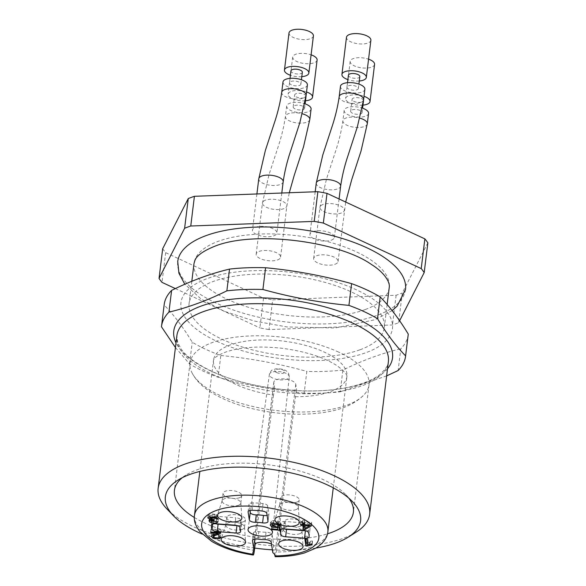 <?xml version="1.0" encoding="UTF-8"?>
<svg xmlns="http://www.w3.org/2000/svg" width="586" height="586" viewBox="0 0 586 586"><rect width="100%" height="100%" fill="white"/><g stroke="black" fill="none" stroke-linecap="round" stroke-linejoin="round"><path stroke-width="0.44" stroke-dasharray="2.93 2.2" d="M295.981 509.63A9.427 3.846 -173 0 0 298.303 507.505A9.427 3.846 -173 0 0 298.311 507.205A9.427 3.846 -173 0 0 289.418 502.546A9.427 3.846 -173 0 0 279.661 504.912A9.427 3.846 -173 0 0 279.595 505.213A9.427 3.846 -173 0 0 285.426 509.586A9.427 3.846 -173 0 0 295.981 509.63M296.912 502.092A9.427 3.846 7 0 1 286.349 502.041A9.427 3.846 7 0 1 280.518 497.675A9.427 3.846 7 0 1 290.341 495.009A9.427 3.846 7 0 1 299.226 499.968A9.427 3.846 7 0 1 296.912 502.092M299.673 533.743A9.427 3.846 -173 0 0 301.995 531.619A9.427 3.846 -173 0 0 302.002 531.312A9.427 3.846 -173 0 0 293.11 526.653A9.427 3.846 -173 0 0 283.353 529.026A9.427 3.846 -173 0 0 283.287 529.319A9.427 3.846 -173 0 0 289.118 533.692A9.427 3.846 -173 0 0 299.673 533.743M300.603 526.206A9.427 3.846 7 0 1 290.041 526.155A9.427 3.846 7 0 1 284.21 521.782A9.427 3.846 7 0 1 294.033 519.115A9.427 3.846 7 0 1 302.925 524.082A9.427 3.846 7 0 1 300.603 526.206M238.509 505.286A9.427 3.846 -173 0 0 240.831 503.162A9.427 3.846 -173 0 0 240.839 502.861A9.427 3.846 -173 0 0 231.939 498.203A9.427 3.846 -173 0 0 222.182 500.569A9.427 3.846 -173 0 0 222.116 500.869A9.427 3.846 -173 0 0 227.954 505.242A9.427 3.846 -173 0 0 238.509 505.286M239.432 497.748A9.427 3.846 7 0 1 228.877 497.704A9.427 3.846 7 0 1 223.046 493.331A9.427 3.846 7 0 1 232.869 490.665A9.427 3.846 7 0 1 241.754 495.624A9.427 3.846 7 0 1 239.432 497.748M242.201 529.4A9.427 3.846 7 0 1 231.646 529.348A9.427 3.846 7 0 1 225.815 524.975A9.427 3.846 7 0 1 225.881 524.682A9.427 3.846 7 0 1 235.638 522.309A9.427 3.846 7 0 1 244.53 526.975A9.427 3.846 7 0 1 244.523 527.275A9.427 3.846 7 0 1 242.201 529.4M243.124 521.862A9.427 3.846 7 0 1 232.569 521.811A9.427 3.846 7 0 1 226.738 517.438A9.427 3.846 7 0 1 236.561 514.772A9.427 3.846 7 0 1 245.446 519.738A9.427 3.846 7 0 1 243.124 521.862M374.579 64.387A12.291 5.01 7 0 1 371.553 67.156A12.291 5.01 7 0 1 357.782 67.09A12.291 5.01 7 0 1 350.179 61.391A12.291 5.01 7 0 1 368.565 59.171M362.976 105.121A12.291 5.01 7 0 1 345.615 98.529A12.291 5.01 7 0 1 364.009 96.309M363.503 100.411A5.735 2.337 -173 0 0 357.724 97.657A5.735 2.337 -173 0 0 352.127 99.327A5.735 2.337 -173 0 0 355.673 101.986A5.735 2.337 -173 0 0 362.104 102.015A5.735 2.337 -173 0 0 363.51 100.726M360.639 113.896A5.735 2.337 -173 0 0 362.053 112.607A5.735 2.337 -173 0 0 356.647 109.582A5.735 2.337 -173 0 0 350.662 111.208A5.735 2.337 -173 0 0 354.215 113.867A5.735 2.337 -173 0 0 360.639 113.896M368.565 113.406A12.291 5.01 7 0 1 355.746 116.885A12.291 5.01 7 0 1 344.158 110.41A12.291 5.01 7 0 1 362.229 108.08M335.024 264.271A12.291 5.01 -173 0 0 338.056 261.502A12.291 5.01 -173 0 0 326.461 255.027A12.291 5.01 -173 0 0 313.649 258.499A12.291 5.01 -173 0 0 321.253 264.205A12.291 5.01 -173 0 0 335.024 264.271M273.86 235.814A12.291 5.01 -173 0 0 276.885 233.045A12.291 5.01 -173 0 0 265.297 226.57A12.291 5.01 -173 0 0 252.478 230.049A12.291 5.01 -173 0 0 260.089 235.755A12.291 5.01 -173 0 0 273.86 235.814M277.552 259.928A12.291 5.01 -173 0 0 280.577 257.159A12.291 5.01 -173 0 0 268.989 250.683A12.291 5.01 -173 0 0 256.177 254.163A12.291 5.01 -173 0 0 263.781 259.862A12.291 5.01 -173 0 0 277.552 259.928M427.853 242.831L402.267 292.985L398.619 322.696A139.329 56.82 -173 0 1 392.474 324.959L269.018 329.588L272.666 299.878L396.121 295.249A139.329 56.82 -173 0 0 402.267 292.985M162.681 248.713A139.329 56.82 -173 0 0 165.662 252.661L263.532 298.186A139.329 56.82 -173 0 0 272.666 299.878M331.332 240.157A12.291 5.01 -173 0 0 334.357 237.389A12.291 5.01 -173 0 0 322.769 230.913A12.291 5.01 -173 0 0 309.957 234.393A12.291 5.01 -173 0 0 317.561 240.099A12.291 5.01 -173 0 0 331.332 240.157M313.415 35.929A12.291 5.01 7 0 1 310.382 38.698A12.291 5.01 7 0 1 296.619 38.639A12.291 5.01 7 0 1 289.008 32.933M301.805 76.671A12.291 5.01 7 0 1 290.414 75.272M290.956 70.869A5.735 2.337 -173 0 0 294.509 73.536A5.735 2.337 -173 0 0 300.933 73.565A5.735 2.337 -173 0 0 302.347 72.268M299.475 85.446A5.735 2.337 -173 0 0 300.889 84.15A5.735 2.337 -173 0 0 295.476 81.132A5.735 2.337 -173 0 0 289.499 82.758A5.735 2.337 -173 0 0 293.044 85.417A5.735 2.337 -173 0 0 299.475 85.446M307.394 84.955A12.291 5.01 7 0 1 294.582 88.427A12.291 5.01 7 0 1 282.987 81.952M370.887 40.273A12.291 5.01 7 0 1 367.862 43.042A12.291 5.01 7 0 1 354.091 42.983A12.291 5.01 7 0 1 346.48 37.277M359.277 81.014A12.291 5.01 7 0 1 347.894 79.615M348.428 75.213A5.735 2.337 -173 0 0 351.981 77.872A5.735 2.337 -173 0 0 358.405 77.901A5.735 2.337 -173 0 0 359.819 76.612M356.947 89.79A5.735 2.337 -173 0 0 358.361 88.493A5.735 2.337 -173 0 0 352.948 85.475A5.735 2.337 -173 0 0 346.971 87.094A5.735 2.337 -173 0 0 350.523 89.761A5.735 2.337 -173 0 0 356.947 89.79M364.866 89.292A12.291 5.01 7 0 1 352.054 92.771A12.291 5.01 7 0 1 340.466 86.296M317.107 60.043A12.291 5.01 7 0 1 314.081 62.812A12.291 5.01 7 0 1 300.31 62.746A12.291 5.01 7 0 1 292.7 57.047A12.291 5.01 7 0 1 311.093 54.828M305.496 100.777A12.291 5.01 7 0 1 288.144 94.185A12.291 5.01 7 0 1 306.529 91.965M306.024 96.067A5.735 2.337 -173 0 0 300.252 93.321A5.735 2.337 -173 0 0 294.648 94.983A5.735 2.337 -173 0 0 298.201 97.642A5.735 2.337 -173 0 0 304.625 97.672A5.735 2.337 -173 0 0 306.038 96.382M303.167 109.553A5.735 2.337 -173 0 0 304.581 108.264A5.735 2.337 -173 0 0 299.168 105.246A5.735 2.337 -173 0 0 293.19 106.864A5.735 2.337 -173 0 0 296.743 109.523A5.735 2.337 -173 0 0 303.167 109.553M311.085 109.062A12.291 5.01 7 0 1 298.274 112.541A12.291 5.01 7 0 1 286.686 106.066A12.291 5.01 7 0 1 304.757 103.737M348.831 498.181A90.156 36.764 -173 0 0 345.952 494.804A90.156 36.764 -173 0 0 323.054 479.531A90.156 36.764 -173 0 0 185.835 475.143A90.156 36.764 -173 0 0 182.231 477.722M194.318 517.482A90.156 36.764 -173 0 0 327.486 533.831M338.693 352.142A90.156 36.764 -173 0 0 244.67 336.247A90.156 36.764 -173 0 0 190.054 362.895A90.156 36.764 -173 0 0 191.915 372.652A90.156 36.764 -173 0 0 270.483 409.768A90.156 36.764 -173 0 0 346.824 405.182A90.156 36.764 -173 0 0 364.858 393.887A90.156 36.764 -173 0 0 369.019 384.87A90.156 36.764 -173 0 0 338.693 352.142M365.019 309.628A98.345 40.112 7 0 1 254.859 309.13A98.345 40.112 7 0 1 194.003 263.495A98.345 40.112 7 0 1 218.219 241.337A98.345 40.112 7 0 1 328.38 241.842A98.345 40.112 7 0 1 389.236 287.47A98.345 40.112 7 0 1 365.019 309.628M360.097 349.739A98.345 40.112 -173 0 0 384.313 327.574A98.345 40.112 -173 0 0 291.586 275.779A98.345 40.112 -173 0 0 189.08 303.607A98.345 40.112 -173 0 0 249.929 349.234A98.345 40.112 -173 0 0 360.097 349.739M408.222 334.555A122.935 50.14 7 0 1 400.802 348.765L398.136 370.513M342.876 370.052A122.935 50.14 7 0 1 306.822 371.407L304.156 393.155A122.935 50.14 -173 0 0 340.21 391.8L342.876 370.052C362.5 360.39 381.808 353.292 400.802 348.765M175.434 347.498L189.556 363.965A122.935 50.14 -173 0 0 202.866 370.975A122.935 50.14 -173 0 0 218.139 377.259L220.812 355.512A122.935 50.14 7 0 1 205.532 349.227A122.935 50.14 7 0 1 192.23 342.217C183.184 327.252 173.815 314.858 164.139 305.028A122.935 50.14 7 0 1 164.183 304.588M189.556 363.965L192.23 342.217M164.139 305.028L161.465 326.776M220.812 355.512C249.797 358.244 278.467 363.54 306.822 371.407M304.156 393.155C275.171 390.423 246.494 385.119 218.139 377.259M386.635 375.897L340.21 391.8M216.783 341.286A106.542 43.452 -173 0 0 390.518 334.774A106.542 43.452 -173 0 0 252.786 270.71A106.542 43.452 -173 0 0 216.783 341.286M356.149 532.161A106.542 43.452 7 0 1 258.602 544.401A106.542 43.452 7 0 1 166.915 508.926M315.898 548.042A98.345 40.112 7 0 1 272.373 549.836M254.683 548.071A98.345 40.112 7 0 1 202.126 534.073M295.417 396.737A67.207 27.41 -173 0 0 346.927 376.52A67.207 27.41 -173 0 0 283.558 341.125A67.207 27.41 -173 0 0 213.516 360.134A67.207 27.41 -173 0 0 273.472 395.074L274.731 388.562A71.14 29.014 -173 0 0 296.677 390.225L295.417 396.737L276.358 551.968A67.207 27.41 -173 0 0 327.867 531.751M304.735 524.778L305.013 522.514L309.796 522.873L305.453 525.4L305.013 522.514M304.815 526.602L305.306 526.638L305.094 528.374L305.453 525.4M309.518 525.137L309.796 522.873M211.077 519.504L211.707 519.709C215.348 520.507 217.574 520.2 218.395 518.793L211.246 518.119L212.088 517.526L214.513 517.46L214.608 516.786L210.118 515.123L214.996 514.64L216.249 515.687L218.109 515.724L216.388 514.31L209.37 513.856L208.125 514.926L209.825 516.618M209.927 516.647L211.224 516.962L209.319 517.936L208.953 520.91M209.37 520.361L209.737 517.387L210 518.969L210.923 519.445M279.625 526.953L280.511 524.045L277.661 524.177L272.556 522.273L277.522 521.657L278.68 522.646L280.635 522.719L278.936 521.306C276.204 520.368 273.743 520.28 271.567 521.035L270.578 522.141L271.714 523.796M272.19 524.045L278.482 524.704L277.918 526.36L271.823 525.898L271.941 526.653L278.182 527.129M307.613 543.068L312.514 541.75L312.389 540.937L308.207 541.618L307.394 536.285L305.225 536.117L305.687 539.149M237.249 525.627A4.915 2.007 -173 0 0 241.527 524.162A4.915 2.007 -173 0 0 241.395 523.562A20.488 8.358 7 0 1 240.824 521.064A20.488 8.358 7 0 1 240.927 520.536A4.915 2.007 -173 0 0 240.956 520.412A4.915 2.007 -173 0 0 235.762 517.76L234.847 525.188M215.985 523.767L216.893 516.339L235.762 517.76M216.893 516.339A4.915 2.007 -173 0 0 212.33 517.782A4.915 2.007 -173 0 0 212.322 517.812L211.421 525.188M212.703 524.074L212.967 521.98A49.173 20.056 7 0 1 212.322 517.812M212.967 521.98A4.915 2.007 -173 0 0 215.699 523.745M249.914 510.443L249.006 504.539L248.149 511.512M267.099 515.38A4.915 2.007 -173 0 0 268.915 514.09A4.915 2.007 -173 0 0 268.915 513.863L268 521.291M266.791 513.373L267.699 505.945L268.915 513.863M267.699 505.945A4.915 2.007 -173 0 0 263.011 503.579L262.096 511.007M252.163 510.26L253.071 502.832A49.173 20.056 7 0 1 263.011 503.579M253.071 502.832A4.915 2.007 -173 0 0 248.999 504.304A4.915 2.007 -173 0 0 249.006 504.539M284.444 528.938L285.353 521.511L304.222 522.939L303.314 530.367M285.353 521.511A4.915 2.007 -173 0 0 280.789 522.961A4.915 2.007 -173 0 0 280.928 523.554A20.488 8.358 7 0 1 281.5 526.06A20.488 8.358 7 0 1 281.39 526.58A4.915 2.007 -173 0 0 281.361 526.711A4.915 2.007 -173 0 0 284.159 528.924M305.709 530.799A4.915 2.007 -173 0 0 309.994 529.334A4.915 2.007 -173 0 0 309.994 529.312L309.078 536.739M308.441 532.571L309.357 525.144A49.173 20.056 7 0 1 309.994 529.312M309.357 525.144A4.915 2.007 -173 0 0 304.222 522.939M305.306 526.638L311.642 523.012L311.532 522.294L304.903 521.789L304.669 520.258L302.786 520.112L303.028 521.65L300.962 521.496L301.072 522.214L303.138 522.368L303.255 523.152M213.487 535.157L220.175 535.604L221.449 534.337L219.508 534.11L218.834 534.989L214.586 534.688L213.663 533.714L214.395 532.96L220.966 530.308L221.105 529.781L211.004 529.019L211.121 529.773L218.615 530.345L213.121 532.264L211.736 533.465L213.223 535.047M220.673 532.747L221.105 529.781L220.739 532.755M271.486 544.02A11.061 4.512 7 0 1 273.713 545.214L272.102 534.666A4.915 2.007 -173 0 0 266.051 532.22A20.488 8.358 7 0 1 258.836 531.678A4.915 2.007 -173 0 0 253.401 533.026A4.915 2.007 -173 0 0 253.408 533.253L252.551 540.226M254.309 539.164L253.408 533.253M214.227 519.76L214.513 517.46M214.249 519.76L214.608 516.786M216.051 517.292L216.249 515.687M217.743 518.698L218.109 515.724M210.938 519.321L211.224 516.962M218.029 521.767L218.395 518.793M216.131 521.481L216.49 518.507M278.482 524.243L278.68 522.646M280.276 525.693L280.635 522.719M278.211 526.88L278.482 524.704M277.559 529.334L277.918 526.36M271.457 528.872L271.823 525.898M271.662 528.887L271.941 526.653M280.152 527.019L280.511 524.045M278.372 526.785L278.738 523.818M312.148 544.716L312.514 541.75M312.023 543.911L312.389 540.937M307.84 544.592L308.207 541.618M307.027 539.252L307.394 536.285M304.859 539.091L305.225 536.117M272.805 552.642L273.713 545.214M300.596 524.463L300.962 521.496M302.845 523.115L303.028 521.65M300.794 524.477L301.072 522.214M303.043 523.13L303.138 522.368M311.276 525.986L311.642 523.012M311.166 525.261L311.532 522.294M304.537 524.763L304.903 521.789M304.302 523.225L304.669 520.258M302.427 523.086L302.786 520.112M210.638 531.993L211.004 529.019M210.843 532.007L211.121 529.773M218.336 532.571L218.615 530.345M274.731 388.562L273.83 382.687A11.061 4.512 7 0 1 273.816 382.167A11.061 4.512 7 0 1 284.723 378.966A11.061 4.512 7 0 1 295.776 384.343L296.677 390.225M274.915 555.931C275.288 557.616 275.764 556.29 276.358 551.968M273.472 395.074L255.225 543.669M405.505 289.469A114.739 46.792 7 0 1 285.917 321.926A114.739 46.792 7 0 1 177.734 261.502M396.121 295.249L392.474 324.959M263.532 298.186L259.884 327.896A139.329 56.82 -173 0 0 269.018 329.588M175.346 288.576L259.884 327.896M165.662 252.661L162.014 282.371M399.623 320.732L398.619 322.696M367.283 123.807A12.291 5.01 7 0 1 354.471 127.279A12.291 5.01 7 0 1 342.883 120.811A12.291 5.01 7 0 1 345.908 118.035A12.291 5.01 7 0 1 359.863 118.152M322.967 204.485A12.291 5.01 -173 0 0 319.941 207.283A12.291 5.01 -173 0 0 327.581 212.967A12.291 5.01 -173 0 0 341.316 213.018A12.291 5.01 -173 0 0 344.348 210.22A12.291 5.01 -173 0 0 336.708 204.536A12.291 5.01 -173 0 0 322.967 204.485M306.119 95.35A12.291 5.01 7 0 1 293.3 98.829A12.291 5.01 7 0 1 281.712 92.354M258.77 178.825A12.291 5.01 -173 0 0 266.41 184.509A12.291 5.01 -173 0 0 280.152 184.568A12.291 5.01 -173 0 0 283.185 181.77M363.591 99.693A12.291 5.01 7 0 1 350.78 103.173A12.291 5.01 7 0 1 339.184 96.697M316.242 183.169A12.291 5.01 -173 0 0 323.89 188.853A12.291 5.01 -173 0 0 337.624 188.912A12.291 5.01 -173 0 0 340.656 186.114M309.811 119.463A12.291 5.01 7 0 1 296.999 122.935A12.291 5.01 7 0 1 285.404 116.468A12.291 5.01 7 0 1 288.437 113.691A12.291 5.01 7 0 1 302.391 113.809M265.495 200.141A12.291 5.01 -173 0 0 262.462 202.939A12.291 5.01 -173 0 0 270.109 208.623A12.291 5.01 -173 0 0 283.844 208.675A12.291 5.01 -173 0 0 286.876 205.876A12.291 5.01 -173 0 0 279.229 200.192A12.291 5.01 -173 0 0 265.495 200.141M212.711 374.417A106.542 43.452 -173 0 0 323.838 393.206A106.542 43.452 -173 0 0 388.379 361.709C388.987 364.228 386.247 368.418 380.175 374.286C373.223 379.845 362.514 384.182 348.062 387.295C309.064 395.916 248.09 388.708 211.561 371.143C197.335 364.397 187.395 357.299 181.748 349.864L177.785 342.876L176.877 335.734A106.542 43.452 -173 0 0 212.711 374.417M387.507 368.777A110.19 44.939 7 0 1 210.85 370.997A110.19 44.939 7 0 1 176.005 342.81M276.511 372.528A5.098 2.08 7 0 1 278.233 369.151A5.098 2.08 7 0 1 284.825 372.213A5.098 2.08 7 0 1 276.511 372.528M272.739 378.109A10.021 4.087 7 0 1 269.377 374.447A10.021 4.087 7 0 1 275.464 371.509A10.021 4.087 7 0 1 285.887 373.275A10.021 4.087 7 0 1 289.264 376.893A10.021 4.087 7 0 1 283.214 379.875A10.021 4.087 7 0 1 272.739 378.109M211.832 519.592L212.088 517.526M214.725 516.845L214.996 514.64M216.029 517.277L216.388 514.31M209.004 516.83L209.37 513.856M209.861 520.141L210 518.969M211.443 521.877L211.707 519.709M277.251 523.855L277.522 521.657M278.57 524.28L278.936 521.306M271.201 524.009L271.567 521.035M277.295 527.151L277.661 524.177M309.218 544.269L309.459 542.306M309.811 544.167L310.177 541.2M271.186 542.094L272.102 534.666M266.051 532.22L265.136 539.647M257.928 539.105L258.836 531.678M240.048 527.708L240.927 520.536M241.395 523.562L240.48 530.989M280.474 534.007L281.39 526.58M280.928 523.554L280.152 529.839M215.48 534.322L215.846 531.348M217.523 533.678L217.882 530.711M212.755 535.23L213.121 532.264M219.977 537.179L220.175 535.604M218.468 537.963L218.834 534.989M214.22 537.662L214.586 534.688M214.183 534.718L214.395 532.96M274.797 555.169L295.776 384.343M252.976 552.495L273.83 382.687M194.457 515.372A67.207 27.41 -173 0 0 254.412 550.305M298.303 507.505L299.226 499.968M279.595 505.213L280.518 497.675M301.995 531.619L302.925 524.082M283.287 529.319L284.21 521.782M240.831 503.162L241.754 495.624M222.116 500.869L223.046 493.331M244.523 527.275L245.446 519.738M225.815 524.975L226.738 517.438M350.179 61.391L345.615 98.529M362.053 112.607L362.595 108.205M350.662 111.208L352.127 99.327M344.158 110.41L342.883 120.811C341.418 131.03 338.876 141.504 335.251 152.228L326.497 179.008L319.941 207.254L313.649 258.499M338.056 261.502L345.681 202.045M300.889 84.15L301.424 79.755M289.499 82.758L290.041 78.356M256.91 193.959L252.478 230.049M281.8 193.021L276.885 233.045M358.361 88.493L358.903 84.098M346.971 87.094L347.513 82.699M315.187 191.776L309.957 234.393M339.074 198.976L334.357 237.389M292.7 57.047L288.144 94.185M304.581 108.264L305.123 103.861M293.19 106.864L294.648 94.983M286.686 106.066L285.404 116.468C283.946 126.686 281.405 137.161 277.779 147.884L269.025 174.665L262.469 202.91L256.177 254.163M280.577 257.159L286.869 205.906L289.294 192.743M190.054 362.895L174.416 490.292M369.019 384.87L353.38 512.267M191.82 281.295L189.08 303.607M387.141 304.508L384.313 327.574M185.835 475.143L177.829 480.198M345.952 494.804L352.501 501.645M333.258 487.83L346.927 376.52C346.546 376.952 349.388 374.747 336.862 365.598C323.868 357.27 305.819 351.519 282.723 348.355C260.016 345.857 241.337 346.978 226.679 351.717C219.743 354.34 215.626 356.647 214.344 358.654L213.516 360.134L199.848 471.444M191.915 372.652C195.504 379.625 201.225 385.72 209.092 390.943C225.053 401.373 245.519 408.435 270.483 412.134C288.144 414.639 304.859 414.895 320.637 412.896C340.62 410.508 355.365 404.172 364.858 393.887M248.046 529.458L269.377 374.447C272.387 368.308 270.893 371.092 275.435 368.924C281.031 368.609 284.833 369.422 286.84 371.37C288.063 371.736 288.869 373.575 289.264 376.893L272.453 532.454M209.935 516.596L210.118 515.123M207.759 517.899L208.125 514.926M211.092 519.379L211.246 518.119M270.212 525.107L270.578 522.141M272.395 523.628L272.556 522.273M222.182 500.569L217.545 514.874M240.839 502.861L241.879 517.863M283.353 529.026L278.716 543.325M302.002 531.312L303.043 546.313M253.401 533.026L252.493 540.453M240.824 521.064L240.026 527.539M240.956 520.412L240.04 527.84M211.414 525.21L212.33 517.782M241.527 524.162L240.619 531.59M268.915 514.09L268.007 521.518M248.09 511.732L248.999 504.304M281.5 526.06L281.104 529.275M281.361 526.711L280.452 534.139M309.078 536.761L309.994 529.334M280.789 522.961L279.874 530.389M225.881 524.682L221.244 538.988M244.53 526.975L245.571 541.969M279.661 504.912L275.024 519.218M298.311 507.205L299.351 522.207M211.37 536.439L211.736 533.465M213.516 534.945L213.663 533.714M220.754 532.96L221.112 529.986M273.816 382.167L252.844 552.994M392.144 310.587L375.179 319.707L335.221 328.006L287.059 326.951L253.892 320.945L224.086 311.188L201.181 299.102L184.817 284.247"/><path stroke-width="0.88" d="M368.565 59.171A12.291 5.01 7 0 1 370.447 59.919A12.291 5.01 7 0 1 374.579 64.387L370.022 101.525A12.291 5.01 7 0 1 362.976 105.121M364.009 96.309A12.291 5.01 7 0 1 365.884 97.056A12.291 5.01 7 0 1 370.022 101.525M362.595 108.205L363.51 100.726A5.735 2.337 -173 0 0 363.503 100.411M362.229 108.08A12.291 5.01 7 0 1 364.426 108.945A12.291 5.01 7 0 1 368.565 113.406L367.283 123.807A12.291 5.01 7 0 0 363.152 119.339A12.291 5.01 7 0 0 359.863 118.152M327.003 193.358L323.355 223.068L421.224 268.593A139.329 56.82 -173 0 1 424.205 272.541L427.853 242.831A139.329 56.82 -173 0 0 424.872 238.883L327.003 193.358A139.329 56.82 -173 0 0 317.868 191.673L194.413 196.303A139.329 56.82 -173 0 0 188.267 198.559L162.681 248.713L159.033 278.423A139.329 56.82 -173 0 0 162.014 282.371L175.346 288.576M290.414 75.272A12.291 5.01 7 0 1 284.452 70.071L289.008 32.933A12.291 5.01 7 0 1 296.457 29.3A12.291 5.01 7 0 1 309.276 31.468A12.291 5.01 7 0 1 313.415 35.929L308.851 73.067A12.291 5.01 7 0 1 301.805 76.671M284.452 70.071A12.291 5.01 7 0 1 291.894 66.438A12.291 5.01 7 0 1 304.72 68.606A12.291 5.01 7 0 1 308.851 73.067M301.424 79.755L302.347 72.268A5.735 2.337 -173 0 0 296.934 69.251A5.735 2.337 -173 0 0 290.956 70.869L290.041 78.356M303.262 80.487A12.291 5.01 7 0 1 307.394 84.955L306.119 95.35A12.291 5.01 7 0 0 301.98 90.889A12.291 5.01 7 0 0 284.737 89.585A12.291 5.01 7 0 0 281.712 92.354L282.987 81.952A12.291 5.01 7 0 1 290.436 78.319A12.291 5.01 7 0 1 303.262 80.487M347.894 79.615A12.291 5.01 7 0 1 341.924 74.415L346.48 37.277A12.291 5.01 7 0 1 353.929 33.644A12.291 5.01 7 0 1 366.755 35.812A12.291 5.01 7 0 1 370.887 40.273L366.331 77.411A12.291 5.01 7 0 1 359.277 81.014M341.924 74.415A12.291 5.01 7 0 1 349.373 70.781A12.291 5.01 7 0 1 362.192 72.95A12.291 5.01 7 0 1 366.331 77.411M358.903 84.098L359.819 76.612A5.735 2.337 -173 0 0 354.413 73.594A5.735 2.337 -173 0 0 348.428 75.213L347.513 82.699M360.734 84.831A12.291 5.01 7 0 1 364.866 89.292L363.591 99.693A12.291 5.01 7 0 0 359.46 95.232A12.291 5.01 7 0 0 342.217 93.928A12.291 5.01 7 0 0 339.184 96.697L340.466 86.296A12.291 5.01 7 0 1 347.908 82.663A12.291 5.01 7 0 1 360.734 84.831M311.093 54.828A12.291 5.01 7 0 1 312.968 55.575A12.291 5.01 7 0 1 317.107 60.043L312.543 97.181A12.291 5.01 7 0 1 305.496 100.777M306.529 91.965A12.291 5.01 7 0 1 308.412 92.713A12.291 5.01 7 0 1 312.543 97.181M305.123 103.861L306.038 96.382A5.735 2.337 -173 0 0 306.024 96.067M304.757 103.737A12.291 5.01 7 0 1 306.954 104.601A12.291 5.01 7 0 1 311.085 109.062L309.811 119.463A12.291 5.01 7 0 0 305.672 114.995A12.291 5.01 7 0 0 302.391 113.809M182.231 477.722A90.156 36.764 -173 0 0 174.416 490.292A90.156 36.764 -173 0 0 194.318 517.482M327.486 533.831A90.156 36.764 -173 0 0 353.38 512.267A90.156 36.764 -173 0 0 348.831 498.181M161.516 326.336L164.183 304.588A122.935 50.14 7 0 1 171.61 290.385C191.234 280.723 210.542 273.625 229.529 269.091A122.935 50.14 7 0 1 265.583 267.743C294.575 270.476 323.245 275.772 351.6 283.631A122.935 50.14 7 0 1 380.182 296.934C389.858 306.764 399.227 319.158 408.274 334.115A122.935 50.14 7 0 1 408.222 334.555L405.556 356.303A122.935 50.14 -173 0 0 405.607 355.863C395.924 346.033 386.562 333.639 377.516 318.681A122.935 50.14 -173 0 0 348.934 305.387C319.941 302.647 291.271 297.351 262.916 289.491A122.935 50.14 -173 0 0 226.863 290.839C207.239 300.501 187.93 307.599 168.936 312.133A122.935 50.14 -173 0 0 161.516 326.336A122.935 50.14 -173 0 0 161.465 326.776L175.434 347.498M408.274 334.115L405.607 355.863M386.635 375.897L398.136 370.513A122.935 50.14 -173 0 0 405.556 356.303M351.6 283.631L348.934 305.387M377.516 318.681L380.182 296.934M229.529 269.091L226.863 290.839M262.916 289.491L265.583 267.743M168.936 312.133L171.61 290.385M202.126 534.073A98.345 40.112 7 0 1 173.463 515.761L166.915 508.926A106.542 43.452 7 0 1 158.147 488.292A106.542 43.452 7 0 1 222.687 456.794A106.542 43.452 7 0 1 333.808 475.576A106.542 43.452 7 0 1 369.649 514.259A106.542 43.452 7 0 1 356.149 532.161L348.135 537.208A98.345 40.112 7 0 1 315.898 548.042M173.463 515.761A98.345 40.112 7 0 1 177.829 480.198A98.345 40.112 7 0 1 327.523 484.981A98.345 40.112 7 0 1 352.501 501.645A98.345 40.112 7 0 1 348.135 537.208M272.373 549.836A98.345 40.112 7 0 1 254.683 548.071M305.086 528.374L309.43 525.847L304.647 525.481L304.94 529.612L303.409 529.495L302.772 525.342L300.706 525.188L300.596 524.463L302.662 524.624L302.845 523.115M304.647 525.481L304.735 524.778M309.43 525.847L309.518 525.137M271.714 523.796L272.336 524.118M278.182 527.129L279.625 526.953M305.687 539.149L306.273 542.966L307.613 543.068M236.048 533.033L236.964 525.605L218.095 524.184L217.186 531.605L236.048 533.033A4.915 2.007 -173 0 0 240.619 531.59A4.915 2.007 -173 0 0 240.48 530.989A20.488 8.358 -173 0 1 239.908 528.491A20.488 8.358 -173 0 1 240.018 527.964A4.915 2.007 -173 0 0 240.04 527.84A4.915 2.007 -173 0 0 234.847 525.188L215.985 523.767A4.915 2.007 -173 0 0 211.414 525.21A4.915 2.007 -173 0 0 211.414 525.239A49.173 20.056 -173 0 0 212.051 529.407A4.915 2.007 -173 0 0 217.186 531.605M215.699 523.745A4.915 2.007 -173 0 0 218.095 524.184M249.306 519.877A4.915 2.007 -173 0 0 255.357 522.324A20.488 8.358 -173 0 1 262.565 522.873A4.915 2.007 -173 0 0 268.007 521.518A4.915 2.007 -173 0 0 268 521.291L266.791 513.373A4.915 2.007 -173 0 0 262.096 511.007A49.173 20.056 -173 0 0 252.163 510.26A4.915 2.007 -173 0 0 248.09 511.732A4.915 2.007 -173 0 0 248.098 511.966L249.306 519.877L250.222 512.45L249.914 510.443M250.222 512.45A4.915 2.007 -173 0 0 256.272 514.896A20.488 8.358 7 0 1 263.48 515.446A4.915 2.007 -173 0 0 267.099 515.38M284.159 528.924A4.915 2.007 -173 0 0 286.554 529.356L285.646 536.783L304.515 538.204A4.915 2.007 -173 0 0 309.078 536.761A4.915 2.007 -173 0 0 309.078 536.739A49.173 20.056 -173 0 0 308.441 532.571A4.915 2.007 -173 0 0 303.314 530.367L284.444 528.938A4.915 2.007 -173 0 0 279.874 530.389A4.915 2.007 -173 0 0 280.013 530.982A20.488 8.358 -173 0 1 280.584 533.487A20.488 8.358 -173 0 1 280.474 534.007A4.915 2.007 -173 0 0 280.452 534.139A4.915 2.007 -173 0 0 285.646 536.783M304.515 538.204L305.423 530.777L286.554 529.356M303.255 523.152L303.775 526.528L304.815 526.602M254.309 539.164L255.02 543.801A11.061 4.512 7 0 1 271.486 544.02M214.146 520.434L211.722 520.5L210.887 521.086L218.029 521.767C217.208 523.173 214.981 523.474 211.341 522.683L209.642 521.943L209.37 520.361L210.865 519.936L207.759 517.899L209.004 516.83L216.029 517.277L217.743 518.698L215.882 518.661L214.63 517.614L209.751 518.097L214.249 519.76L214.146 520.434L214.227 519.76M215.882 518.661L216.051 517.292M210.865 519.936L210.938 519.321M208.953 520.91L209.37 520.361M278.313 525.613L277.156 524.631L272.197 525.246L277.295 527.151L280.152 527.019L279.17 530.198L271.574 529.627L271.457 528.872L277.559 529.334L278.116 527.671L271.823 527.019L270.212 525.107L271.201 524.009C273.384 523.247 275.838 523.342 278.57 524.28L280.276 525.693L278.313 525.613L278.482 524.243M278.116 527.671L278.211 526.88M271.574 529.627L271.662 528.887M279.17 530.198L279.537 527.232M307.306 546.042L305.907 545.94L304.859 539.091L307.027 539.252L307.84 544.592L312.023 543.911L312.148 544.716L307.306 546.042L307.643 543.295M305.907 545.94L306.273 542.966M238.839 521.027A12.291 5.01 7 0 1 224.628 520.844A12.291 5.01 7 0 1 217.545 514.874A12.291 5.01 7 0 1 230.276 511.783A12.291 5.01 7 0 1 241.879 517.863A12.291 5.01 7 0 1 238.839 521.027M300.01 549.485A12.291 5.01 -173 0 0 303.043 546.313A12.291 5.01 -173 0 0 291.44 540.233A12.291 5.01 -173 0 0 278.716 543.325A12.291 5.01 -173 0 0 285.792 549.294A12.291 5.01 -173 0 0 300.01 549.485M275.222 556.7L274.797 555.169A11.061 4.512 7 0 0 272.805 552.642L271.186 542.094A4.915 2.007 -173 0 0 265.136 539.647A20.488 8.358 -173 0 1 257.928 539.105A4.915 2.007 -173 0 0 252.493 540.453A4.915 2.007 -173 0 0 252.493 540.68L254.112 551.228L255.02 543.801M242.531 545.141A12.291 5.01 -173 0 0 245.571 541.969A12.291 5.01 -173 0 0 233.968 535.897A12.291 5.01 -173 0 0 221.244 538.988A12.291 5.01 -173 0 0 228.32 544.951A12.291 5.01 -173 0 0 242.531 545.141M296.311 525.371A12.291 5.01 7 0 1 282.1 525.188A12.291 5.01 7 0 1 275.024 519.218A12.291 5.01 7 0 1 287.748 516.127A12.291 5.01 7 0 1 299.351 522.207A12.291 5.01 7 0 1 296.311 525.371M300.706 525.188L300.794 524.477M302.772 525.342L303.043 523.13M303.409 529.495L303.775 526.528M302.662 524.624L302.427 523.086L304.302 523.225L304.537 524.763L311.166 525.261L311.276 525.986L304.94 529.612M221.083 537.311L219.809 538.578L214.154 538.446L211.37 536.439L212.755 535.23L218.248 533.311L210.755 532.747L210.638 531.993L220.739 532.755L220.607 533.282L214.029 535.934L213.297 536.688L214.22 537.662L218.468 537.963L219.149 537.084L221.076 537.377M220.739 532.755L220.607 533.282L220.673 532.747M210.755 532.747L210.843 532.007M218.248 533.311L218.336 532.571M251.072 526.719A12.291 5.01 -173 0 0 248.046 529.458A12.291 5.01 -173 0 0 259.635 535.963A12.291 5.01 -173 0 0 272.453 532.454A12.291 5.01 -173 0 0 268.315 528.023A12.291 5.01 -173 0 0 251.072 526.719M255.225 543.669L254.412 550.305C253.819 554.627 253.342 555.953 252.969 554.275L252.852 553.514A11.061 4.512 7 0 1 252.844 552.994A11.061 4.512 7 0 1 254.112 551.228M253.262 555.037L252.969 554.275A59.01 24.063 -173 0 1 209.422 513.717A59.01 24.063 -173 0 1 306.91 521.086A59.01 24.063 -173 0 1 274.915 555.931M184.817 284.247L178.898 273.171L177.734 261.502A114.739 46.792 7 0 1 205.986 235.645A114.739 46.792 7 0 1 334.511 236.231A114.739 46.792 7 0 1 405.505 289.469L397.081 306.214L392.144 310.587M188.267 198.559L184.619 228.269L159.033 278.423M194.413 196.303L190.765 226.006A139.329 56.82 -173 0 0 184.619 228.269M190.765 226.006L314.221 221.383L317.868 191.673M323.355 223.068A139.329 56.82 -173 0 0 314.221 221.383M424.872 238.883L421.224 268.593M424.205 272.541L399.623 320.732M283.185 181.77A12.291 5.01 -173 0 0 275.537 176.086A12.291 5.01 -173 0 0 261.803 176.027A12.291 5.01 -173 0 0 258.77 178.825M363.591 99.693L357.328 126.972L348.011 155.568C344.517 166.006 342.063 176.196 340.649 186.136A12.291 5.01 -173 0 0 333.009 180.429A12.291 5.01 -173 0 0 319.275 180.371A12.291 5.01 -173 0 0 316.242 183.169M369.649 514.259L388.379 361.709A106.542 43.452 -173 0 0 352.545 323.025A106.542 43.452 -173 0 0 241.417 304.237A106.542 43.452 -173 0 0 176.877 335.734L158.147 488.292M176.005 342.81A110.19 44.939 7 0 1 288.634 299.812A110.19 44.939 7 0 1 387.507 368.777M211.722 520.5L211.832 519.592M214.63 517.614L214.725 516.845M209.642 521.943L209.861 520.141M211.341 522.683L211.443 521.877M277.156 524.631L277.251 523.855M271.823 527.019L272.19 524.045M309.093 545.273L309.218 544.269M252.551 540.226L252.493 540.68M212.051 529.407L212.703 524.074M262.565 522.873L263.48 515.446M256.272 514.896L255.357 522.324M248.149 511.512L248.098 511.966M280.152 529.839L280.013 530.982M219.809 538.578L219.977 537.179M214.029 535.934L214.183 534.718M252.852 553.514L252.976 552.495M275.471 556.7C286.437 556.671 296.15 555.403 304.603 552.884L315.51 548.269C324.842 542.636 327.574 535.897 327.867 531.751A67.207 27.41 -173 0 0 264.498 496.357A67.207 27.41 -173 0 0 194.457 515.372C193.651 520.463 195.46 525.876 199.877 531.612L211.685 541.369C222.841 547.917 236.619 552.466 253.02 555.001M345.681 202.045L351.703 179.682L361.02 151.085L367.283 123.807M256.91 193.959L258.77 178.796L265.333 150.551L274.087 123.771C277.713 113.047 280.255 102.572 281.712 92.354M281.8 193.021L283.177 181.799C284.591 171.852 287.037 161.663 290.539 151.225L299.856 122.628L306.119 95.35M315.187 191.776L316.25 183.14L322.805 154.894L331.559 128.114C335.185 117.39 337.726 106.916 339.184 96.697M340.649 186.136L339.074 198.976M289.294 192.743L294.231 175.339L303.548 146.742L309.811 119.463M387.141 304.508L389.236 287.47C390.349 281.558 383.112 271.618 371.685 264.652C339.06 241.242 254.383 230.291 214.93 246.186C203.445 250.852 196.793 255.547 194.977 260.265L194.003 263.495L191.82 281.295M209.751 518.097L209.935 516.596M210.887 521.086L211.092 519.379M272.197 525.246L272.395 523.628M240.026 527.539L239.908 528.491M281.104 529.275L280.584 533.487M213.297 536.688L213.516 534.945M199.848 471.444L194.457 515.372M333.258 487.83L327.867 531.751"/></g></svg>
